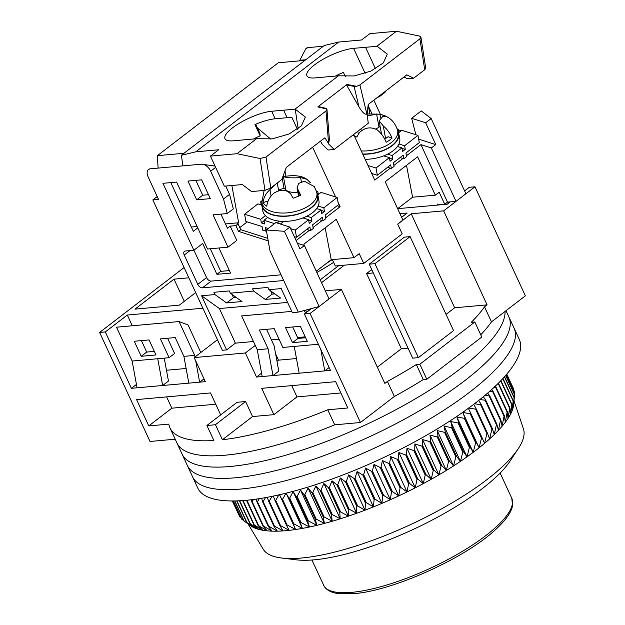 <?xml version="1.0" encoding="UTF-8"?>
<svg xmlns="http://www.w3.org/2000/svg" width="625" height="625" viewBox="0 0 625 625"><rect width="100%" height="100%" fill="white"/><g stroke="black" fill="none" stroke-linecap="round" stroke-linejoin="round"><path stroke-width="0.94" d="M464.602 190.914L469.297 187.305L474.984 186.797L525.367 295.828L491.461 321.875L484.508 306.836A177.102 50.297 155.2 0 1 471.297 322.305L474.82 321.992L481.773 337.031L426.805 379.258L423.281 379.57A177.102 50.297 155.2 0 1 394.359 396.461L360.453 422.508L334.711 424.828A177.102 50.297 155.2 0 1 176.922 442.938A177.102 50.297 155.2 0 0 225 455.211A177.102 50.297 155.2 0 0 334.711 424.828L327.758 409.789A177.102 50.297 155.2 0 1 222.398 439.734L215.445 424.695A177.102 50.297 -24.8 0 1 206.914 425.461L213.867 440.5A177.102 50.297 155.2 0 1 169.969 427.898A177.102 50.297 155.2 0 1 168.812 424.117L148.758 425.922L136.594 399.602L210.531 392.938L220.672 414.891M175.195 439.203L150.016 441.477L99.633 332.438L184.102 267.555M491.461 321.875A177.102 50.297 155.2 0 1 480.734 334.789A177.102 50.297 155.2 0 0 491.461 321.875M474.82 321.992L419.852 364.219L416.328 364.531L423.281 379.57A177.102 50.297 155.2 0 1 394.359 396.461L387.414 381.422L384.836 383.398L341.406 289.406L310.078 313.469L360.453 422.508M416.328 364.531A177.102 50.297 155.2 0 1 387.414 381.422M419.852 364.219L426.805 379.258M474.984 186.797L443.648 210.859L487.086 304.859L484.508 306.836M310.078 313.469L304.391 313.984L330.445 370.383L256.508 377.047L245.391 352.984L194.203 357.594L205.32 381.656L137.07 387.812L132.141 361.031L157.734 358.727L162.664 385.508L168.461 381.055L164.242 358.141M99.633 332.438L105.32 331.93L131.383 388.32L137.07 387.812M222.398 439.734L252.555 416.563L245.602 401.523L237.07 402.297L206.914 425.461M252.555 416.563L273.883 414.641L261.719 388.328L335.656 381.664L347.82 407.977L327.758 409.789M105.32 331.93L127.312 315.039L202.891 308.227M311.422 308.578L304.391 313.984M341.406 289.406L325.32 290.852M321.547 282.68L344.336 265.172M397.711 224.172L411.234 213.781L443.648 210.859M450.328 201.875L447.305 204.195L397.672 208.672M399.945 213.688L407.195 213.031L401.625 217.313M195.672 292.602L179.367 305.125L135.008 309.125L174.031 279.148L188.836 277.812M316.859 272.43A87.258 24.781 -24.8 0 0 333.594 262.352M338.648 265.688L320.266 279.805M331.641 259.977A77.75 22.086 155.2 0 1 326.156 263.609M418.375 357.641L412.68 358.156L369.25 264.156L374.938 263.648L418.375 357.641L453.555 330.617L410.117 236.617L374.938 263.648M377.344 367.172L401.344 348.742L408.055 348.133M446.055 314.391L454.664 307.781L487.086 304.859M454.664 307.781L411.234 213.781M194.203 357.594L216.188 340.703L217.828 340.555M245.391 352.984L255.258 345.398M276.992 361.312L278.5 360.156L275.648 353.992M256.508 377.047L261.578 373.156M266.539 329.336L274.133 345.773L278.797 371.109L273 375.562L268.078 348.781L257.266 349.75L262.195 376.531M329.133 367.531L324.758 370.891L320.844 349.594M296.469 358.539L278.5 360.156M318.367 344.242L294.242 346.422L299.164 373.203M273.883 414.641L296.969 396.906L340.875 392.953M296.969 396.906L291.75 385.617M245.602 401.523L215.445 424.695M148.758 425.922L171.844 408.188L215.75 404.227M171.844 408.188L166.625 396.898M132.273 325.773L127.312 315.039M131.383 388.32L136.445 384.43M195.711 360.867L199.633 382.172L204.008 378.812M186.125 368.484L166.469 370.25M188.828 383.148L183.898 356.367L194.703 355.391L195 356.984M371.984 270.078L370.992 270.164L366.602 273.539L401.344 348.742M184.289 301.344L174.031 279.148M410.117 236.617L404.43 237.133L369.25 264.156M366.602 273.539L373.312 272.938M257.266 349.75L241.633 315.914L291.742 311.398M285.555 327.617L300.344 326.289L307.289 341.328L292.5 342.656L285.555 327.617M268.078 348.781L259.391 329.977L274.18 328.648L282.867 347.445L294.242 346.422M305.516 313.117L304.297 310.492M304.578 310.422L307.547 311.555M183.898 356.367L175.211 337.562L160.422 338.898L169.109 357.695L157.734 358.727M132.141 361.031L116.508 327.195L179.07 321.555L194.703 355.391M134.266 341.258L141.211 356.297L156 354.961L149.047 339.922L134.266 341.258M200.797 352.531L188.117 325.008L179.07 321.555M292.703 326.977L298 338.438L305.633 337.75M292.5 342.656L298 338.438M169.109 357.695L174.609 353.477L167.578 338.258M141.211 356.297L146.711 352.07L154.344 351.383M141.414 340.609L146.711 352.07M506.008 310.695L508.883 316.922A177.102 50.297 155.2 0 1 421.039 409.828A177.102 50.297 155.2 0 1 235.43 477.773A177.102 50.297 155.2 0 1 187.344 465.5L192.555 476.773A177.102 50.297 155.2 0 0 240.641 489.055A177.102 50.297 155.2 0 0 426.25 421.109A177.102 50.297 155.2 0 0 514.102 328.203A177.102 50.297 155.2 0 1 426.25 421.109A177.102 50.297 155.2 0 1 240.641 489.055A177.102 50.297 155.2 0 1 192.555 476.773L197.766 488.055A177.102 50.297 155.2 0 0 245.852 500.328A177.102 50.297 155.2 0 0 431.461 432.383A177.102 50.297 155.2 0 0 519.312 339.484L508.883 316.922A177.102 50.297 155.2 0 1 421.039 409.828A177.102 50.297 155.2 0 1 235.43 477.773A177.102 50.297 155.2 0 1 187.344 465.5L182.133 454.219A177.102 50.297 155.2 0 0 230.211 466.492A177.102 50.297 155.2 0 0 407.289 403.469A177.102 50.297 155.2 0 0 505.039 311.445A177.102 50.297 155.2 0 1 407.289 403.469A177.102 50.297 155.2 0 1 230.211 466.492A177.102 50.297 155.2 0 1 182.133 454.219L169.969 427.898M248.023 523.898L263.203 549.18A143.414 40.734 -24.8 0 0 281.531 558.008A143.414 40.734 -24.8 0 0 301.555 558.016A143.414 40.734 -24.8 0 0 518.289 448.609A143.414 40.734 -24.8 0 0 523.453 428.93L514.031 400.984M514.188 398.867L513.805 403.961A146.867 41.711 155.2 0 1 513.719 404.805A146.867 41.711 155.2 0 1 513.078 407.922A146.867 41.711 155.2 0 1 511.914 411.242A146.867 41.711 155.2 0 1 510.227 414.758A146.867 41.711 155.2 0 1 508.023 418.438A146.867 41.711 155.2 0 1 505.305 422.281A146.867 41.711 155.2 0 1 502.094 426.273A146.867 41.711 155.2 0 1 498.406 430.383A146.867 41.711 155.2 0 1 494.242 434.617A146.867 41.711 155.2 0 1 489.625 438.938A146.867 41.711 155.2 0 1 484.57 443.344A146.867 41.711 155.2 0 1 479.102 447.813A146.867 41.711 155.2 0 1 476.07 450.172A146.867 41.711 155.2 0 1 473.242 452.32A146.867 41.711 155.2 0 1 467.008 456.852A146.867 41.711 155.2 0 1 460.43 461.398A146.867 41.711 155.2 0 1 453.531 465.93A146.867 41.711 155.2 0 1 446.344 470.43A146.867 41.711 155.2 0 1 438.891 474.891A146.867 41.711 155.2 0 1 431.203 479.289A146.867 41.711 155.2 0 1 423.305 483.602A146.867 41.711 155.2 0 1 415.242 487.82A146.867 41.711 155.2 0 1 407.031 491.93A146.867 41.711 155.2 0 1 398.719 495.898A146.867 41.711 155.2 0 1 390.32 499.727A146.867 41.711 155.2 0 1 381.883 503.391A146.867 41.711 155.2 0 1 373.438 506.883A146.867 41.711 155.2 0 1 365.016 510.188A146.867 41.711 155.2 0 1 356.648 513.281A146.867 41.711 155.2 0 1 348.375 516.172A146.867 41.711 155.2 0 1 340.219 518.828A146.867 41.711 155.2 0 1 332.219 521.25A146.867 41.711 155.2 0 1 324.406 523.422A146.867 41.711 155.2 0 1 316.805 525.344A146.867 41.711 155.2 0 1 309.461 527A146.867 41.711 155.2 0 1 302.383 528.391A146.867 41.711 155.2 0 1 295.617 529.508A146.867 41.711 155.2 0 1 289.172 530.344A146.867 41.711 155.2 0 1 285.938 530.672A146.867 41.711 155.2 0 1 283.094 530.898A146.867 41.711 155.2 0 1 277.391 531.172A146.867 41.711 155.2 0 1 272.086 531.156A146.867 41.711 155.2 0 1 267.211 530.852A146.867 41.711 155.2 0 1 262.773 530.266A146.867 41.711 155.2 0 1 258.805 529.406A146.867 41.711 155.2 0 1 255.305 528.258A146.867 41.711 155.2 0 1 252.297 526.844A146.867 41.711 155.2 0 1 250.438 525.656L243.844 520.836A151.188 42.938 -24.8 0 0 244.109 521.016L252.297 526.844L246.672 522.445A151.188 42.938 -24.8 0 0 246.992 522.594L255.305 528.258L250.016 523.773A151.188 42.938 -24.8 0 0 250.383 523.891L258.805 529.406L253.852 524.812A151.188 42.938 -24.8 0 0 254.266 524.906L262.773 530.266L258.164 525.57A151.188 42.938 -24.8 0 0 258.633 525.625L267.211 530.852L262.953 526.031A151.188 42.938 -24.8 0 0 263.461 526.062L272.086 531.156L268.18 526.203A151.188 42.938 -24.8 0 0 268.734 526.203L277.391 531.172L273.836 526.078A151.188 42.938 -24.8 0 0 274.438 526.047L283.094 530.898L279.898 525.656A151.188 42.938 -24.8 0 0 280.531 525.602L289.172 530.344L286.336 524.945A151.188 42.938 -24.8 0 0 287.008 524.859L295.617 529.508L293.133 523.953A151.188 42.938 -24.8 0 0 293.836 523.836L302.383 528.391L300.25 522.664A151.188 42.938 -24.8 0 0 300.992 522.523L309.461 527L307.672 521.102A151.188 42.938 -24.8 0 0 308.445 520.93L316.805 525.344L315.359 519.266A151.188 42.938 -24.8 0 0 316.156 519.07L324.406 523.422L323.289 517.164A151.188 42.938 -24.8 0 0 324.109 516.938L332.219 521.25L331.43 514.805A151.188 42.938 -24.8 0 0 332.266 514.555L340.219 518.828L339.742 512.195A151.188 42.938 -24.8 0 0 340.602 511.914L348.375 516.172L348.203 509.344A151.188 42.938 -24.8 0 0 349.07 509.047L356.648 513.281L356.773 506.273A151.188 42.938 -24.8 0 0 357.648 505.945L365.016 510.188L365.414 502.984A151.188 42.938 -24.8 0 0 366.297 502.633L373.438 506.883L374.102 499.492A151.188 42.938 -24.8 0 0 374.984 499.125L381.883 503.391L382.797 495.805A151.188 42.938 -24.8 0 0 383.68 495.422L390.32 499.727L391.469 491.953A151.188 42.938 -24.8 0 0 392.344 491.555L398.719 495.898L400.07 487.937A151.188 42.938 -24.8 0 0 400.945 487.523L407.031 491.93L408.586 483.781A151.188 42.938 -24.8 0 0 409.445 483.352L415.242 487.82L416.969 479.5A151.188 42.938 -24.8 0 0 417.812 479.055L423.305 483.602L425.195 475.109A151.188 42.938 -24.8 0 0 426.023 474.656L431.203 479.289L433.227 470.625A151.188 42.938 -24.8 0 0 434.031 470.164L438.891 474.891L441.031 466.062A151.188 42.938 -24.8 0 0 441.805 465.602L446.344 470.43L448.578 461.453A151.188 42.938 -24.8 0 0 449.328 460.977L453.531 465.93L455.836 456.797A151.188 42.938 -24.8 0 0 456.555 456.32L460.43 461.398L462.781 452.125A151.188 42.938 -24.8 0 0 463.469 451.648L467.008 456.852L469.391 447.445A151.188 42.938 -24.8 0 0 470.039 446.977L473.242 452.32L475.625 442.789A151.188 42.938 -24.8 0 0 476.234 442.32L479.102 447.813L481.469 438.172A151.188 42.938 -24.8 0 0 482.039 437.703L484.57 443.344L486.898 433.602A151.188 42.938 -24.8 0 0 487.422 433.141L489.625 438.938L491.891 429.102A151.188 42.938 -24.8 0 0 492.367 428.648L494.242 434.617L496.422 424.695A151.188 42.938 -24.8 0 0 496.859 424.25L498.406 430.383L500.484 420.398A151.188 42.938 -24.8 0 0 500.867 419.969L502.094 426.273L504.047 416.219A151.188 42.938 -24.8 0 0 504.383 415.805L505.305 422.281L507.109 412.18A151.188 42.938 -24.8 0 0 507.391 411.781L508.023 418.438L509.656 408.305A151.188 42.938 -24.8 0 0 509.891 407.914L510.227 414.758L511.68 404.594A151.188 42.938 -24.8 0 0 511.852 404.227L511.914 411.242L513.156 401.07A151.188 42.938 -24.8 0 0 513.281 400.727L513.078 407.922L514.102 397.75A151.188 42.938 -24.8 0 0 514.164 397.422L513.719 404.805L514.5 394.641A151.188 42.938 -24.8 0 0 514.508 394.336L505.734 375.344M281.531 558.008L296.219 559.812A129.586 36.805 -24.8 0 0 314.305 559.82A129.586 36.805 -24.8 0 0 510.148 460.961L518.289 448.609M272.039 496.359L269.234 501.141A151.188 42.938 155.2 0 1 268.594 501.195L267.32 497.281M278.859 494.891L275.711 500.398A151.188 42.938 155.2 0 1 275.031 500.492L273.281 496.102M473.711 404.344L476.125 408.68A151.188 42.938 155.2 0 1 475.594 409.141L468.242 408L470.742 413.242A151.188 42.938 155.2 0 1 470.172 413.711L462.773 412.469L464.938 417.859A151.188 42.938 155.2 0 1 464.328 418.336L456.906 416.977L458.742 422.516A151.188 42.938 155.2 0 1 458.086 422.992L450.68 421.508L452.172 427.187A151.188 42.938 155.2 0 1 451.484 427.664L444.102 426.055L445.258 431.867A151.188 42.938 155.2 0 1 444.539 432.336L437.203 430.586L438.023 436.523A151.188 42.938 155.2 0 1 437.273 436.992L430.016 435.094L430.508 441.141A151.188 42.938 155.2 0 1 429.727 441.609L422.562 439.547L422.727 445.703A151.188 42.938 155.2 0 1 421.922 446.164L414.875 443.945L414.719 450.195A151.188 42.938 155.2 0 1 413.891 450.648L406.977 448.266L406.516 454.602A151.188 42.938 155.2 0 1 405.672 455.039L398.914 452.477L398.141 458.891A151.188 42.938 155.2 0 1 397.281 459.32L390.703 456.586L389.641 463.062A151.188 42.938 155.2 0 1 388.773 463.477L382.383 460.555L381.039 467.094A151.188 42.938 155.2 0 1 380.164 467.492L373.992 464.383L372.383 470.961A151.188 42.938 155.2 0 1 371.5 471.352L365.555 468.055L363.688 474.664A151.188 42.938 155.2 0 1 362.805 475.031L357.109 471.539L355 478.18A151.188 42.938 155.2 0 1 354.117 478.523L348.688 474.844L346.344 481.484A151.188 42.938 155.2 0 1 345.469 481.812L340.32 477.945L337.766 484.586A151.188 42.938 155.2 0 1 336.906 484.891L332.039 480.828L329.297 487.461A151.188 42.938 155.2 0 1 328.445 487.734L323.891 483.484L320.969 490.094A151.188 42.938 155.2 0 1 320.133 490.344L315.891 485.906L312.812 492.477A151.188 42.938 155.2 0 1 311.992 492.711L308.07 488.078L304.859 494.609A151.188 42.938 155.2 0 1 304.062 494.812L300.477 490L297.141 496.469A151.188 42.938 155.2 0 1 296.367 496.648L293.125 491.664L289.688 498.062A151.188 42.938 155.2 0 1 288.953 498.211L286.055 493.047L282.539 499.375A151.188 42.938 155.2 0 1 281.828 499.492L279.281 494.164M478.688 400.484L481.07 404.195A151.188 42.938 155.2 0 1 480.586 404.641L474.477 403.758M483.32 396.742L485.555 399.797A151.188 42.938 155.2 0 1 485.117 400.234L479.891 399.531M487.602 393.133L489.562 395.508A151.188 42.938 155.2 0 1 489.18 395.938L484.945 395.391M491.523 389.664L493.078 391.344A151.188 42.938 155.2 0 1 492.75 391.758L489.617 391.375M495.102 386.359L496.094 387.32A151.188 42.938 155.2 0 1 495.812 387.727L493.898 387.492M498.328 383.234L498.586 383.461A151.188 42.938 155.2 0 1 498.359 383.844L497.781 383.773M232.297 500.969L238.867 514.867M232.438 500.969L239.766 516.82A151.188 42.938 -24.8 0 0 239.922 517.047L241.078 517.961M233.227 500.969L241.539 518.961A151.188 42.938 -24.8 0 0 241.75 519.164L243.773 520.68M514.258 393.781L514.352 391.758A151.188 42.938 -24.8 0 0 514.305 391.477L506.461 374.5M513.641 390.031L513.656 389.109A151.188 42.938 -24.8 0 0 513.555 388.852L506.766 374.148L513.656 389.109M247.977 500.125L247.328 501.172A151.188 42.938 155.2 0 1 246.867 501.109L246.805 500.242M253.461 499.492L252.156 501.602A151.188 42.938 155.2 0 1 251.648 501.57L251.414 499.75M259.312 498.656L257.438 501.742A151.188 42.938 155.2 0 1 256.883 501.742L256.375 499.094M265.508 497.617L263.133 501.586A151.188 42.938 155.2 0 1 262.539 501.617L261.68 498.281M506.406 374.562L514.352 391.758M505.641 375.453L514.5 394.641M504.578 376.656L514.164 397.422M504.43 376.82L514.102 397.75M502.977 378.422L513.281 400.727M502.789 378.625L513.156 401.07M500.93 380.586L511.852 404.227M500.695 380.828L511.68 404.594M498.586 383.461L509.891 407.914M498.359 383.844L509.656 408.305M496.094 387.32L507.391 411.781M495.812 387.727L507.109 412.18M493.078 391.344L504.383 415.805M492.75 391.758L504.047 416.219M489.562 395.508L500.867 419.969M489.18 395.938L500.484 420.398M485.555 399.797L496.859 424.25M485.117 400.234L496.422 424.695M481.07 404.195L492.367 428.648M480.586 404.641L491.891 429.102M476.125 408.68L487.422 433.141M475.594 409.141L486.898 433.602M470.742 413.242L482.039 437.703M470.172 413.711L481.469 438.172M462.773 412.469L479.102 447.813M464.938 417.859L476.234 442.32M464.328 418.336L475.625 442.789M456.906 416.977L473.242 452.32M458.742 422.516L470.039 446.977M458.086 422.992L469.391 447.445M450.68 421.508L467.008 456.852M452.172 427.187L463.469 451.648M451.484 427.664L462.781 452.125M444.102 426.055L460.43 461.398M445.258 431.867L456.555 456.32M444.539 432.336L455.836 456.797M437.203 430.586L453.531 465.93M438.023 436.523L449.328 460.977M437.273 436.992L448.578 461.453M430.016 435.094L446.344 470.43M430.508 441.141L441.805 465.602M429.727 441.609L441.031 466.062M422.562 439.547L438.891 474.891M422.727 445.703L434.031 470.164M421.922 446.164L433.227 470.625M414.875 443.945L431.203 479.289M414.719 450.195L426.023 474.656M413.891 450.648L425.195 475.109M406.977 448.266L423.305 483.602M406.516 454.602L417.812 479.055M405.672 455.039L416.969 479.5M398.914 452.477L415.242 487.82M398.141 458.891L409.445 483.352M397.281 459.32L408.586 483.781M390.703 456.586L407.031 491.93M389.641 463.062L400.945 487.523M388.773 463.477L400.07 487.937M382.383 460.555L398.719 495.898M381.039 467.094L392.344 491.555M380.164 467.492L391.469 491.953M373.992 464.383L390.32 499.727M372.383 470.961L383.68 495.422M371.5 471.352L382.797 495.805M365.555 468.055L381.883 503.391M363.688 474.664L374.984 499.125M362.805 475.031L374.102 499.492M357.109 471.539L373.438 506.883M355 478.18L366.297 502.633M354.117 478.523L365.414 502.984M348.688 474.844L365.016 510.188M346.344 481.484L357.648 505.945M345.469 481.812L356.773 506.273M340.32 477.945L356.648 513.281M239.922 517.047L232.492 500.969M337.766 484.586L349.07 509.047M336.906 484.891L348.203 509.344M332.039 480.828L348.375 516.172M241.75 519.164L233.344 500.969M329.297 487.461L340.602 511.914M328.445 487.734L339.742 512.195M243.844 520.836L234.656 500.953M323.891 483.484L340.219 518.828M244.109 521.016L234.836 500.945M320.969 490.094L332.266 514.555M320.133 490.344L331.43 514.805M246.672 522.445L236.719 500.898M315.891 485.906L332.219 521.25M246.992 522.594L236.961 500.891M312.812 492.477L324.109 516.938M311.992 492.711L323.289 517.164M250.016 523.773L239.391 500.789M308.07 488.078L324.406 523.422M250.383 523.891L239.695 500.773M304.859 494.609L316.156 519.07M304.062 494.812L315.359 519.266M253.852 524.812L242.656 500.594M300.477 490L316.805 525.344M254.266 524.906L243.016 500.562M297.141 496.469L308.445 520.93M296.367 496.648L307.672 521.102M258.164 525.57L246.867 501.109M293.125 491.664L309.461 527M258.633 525.625L247.328 501.172M289.688 498.062L300.992 522.523M288.953 498.211L300.25 522.664M262.953 526.031L251.648 501.57M286.109 493.172L302.383 528.391M263.461 526.062L252.156 501.602M282.539 499.375L293.836 523.836M281.828 499.492L293.133 523.953M268.18 526.203L256.883 501.742M279.547 494.734L295.617 529.508M268.734 526.203L257.438 501.742M275.711 500.398L287.008 524.859M275.031 500.492L286.336 524.945M273.836 526.078L262.539 501.617M274.438 526.047L263.133 501.586M269.234 501.141L280.531 525.602M268.594 501.195L279.898 525.656M157.211 196.539L152.836 199.898L222.328 350.289L226.594 349.906L235.391 343.148L253.469 341.516M304.93 60.375L278.289 62.773L157.352 155.672L158.102 168.094M378.812 96.336L378.984 97.008L385.031 92.367L384.859 91.688M380.375 114.328L373.828 100.156M323.344 46.227L308.078 47.609A8.641 5.156 -127.5 0 0 306.289 48.273A8.641 5.156 -127.5 0 0 306.133 48.398M437.789 205.055L437.57 204.102L437.914 204.859L444.742 204.242L439.18 192.211L435.336 195.164L417.609 156.82L385.18 181.727L402.898 220.078L397.68 224.094L402.195 233.867L363.719 263.422L335.281 265.984L332.336 259.609M397.641 208.695L412.586 197.219L435.336 195.164M332.469 259.906L330.781 260.055M363.719 263.422L359.203 253.648L353.977 257.664L331.227 259.711L325.156 227.836M316.289 271.188L331.227 259.711M353.977 257.664L336.258 219.313L303.828 244.227L321.508 282.602M271.422 339.898L279.062 339.211M297.586 337.539L305.219 336.852M152.836 199.898L158.523 199.383L148.102 176.828A8.641 5.156 52.5 0 1 148.523 169.461A8.641 5.156 52.5 0 1 150.312 168.797L201.5 164.18A8.641 5.156 52.5 0 1 210.664 171.188L223.516 199.008L227.273 213.555L213.055 214.836L228 247.172L207.523 249.016L176.602 182.086L162.953 183.32L193.875 250.242L185.344 251.016A4.32 2.578 52.5 0 0 184.445 251.352A4.32 2.578 52.5 0 0 184.234 255.031L197.789 284.359A4.32 2.578 52.5 0 0 202.367 287.859L283.664 280.531L269.984 250.852L298.289 312.109L292.32 312.648L281.203 288.586L268.977 289.688L280.633 298.055L265.273 299.438L253.617 291.07L230.297 293.172L241.953 301.539L226.602 302.922L214.938 294.562L201.578 295.766L226.594 349.906M214.938 294.562L213.898 292.305L229.258 290.922L230.297 293.172M253.617 291.07L252.578 288.82L267.93 287.43L268.977 289.688M201.625 179.836L187.977 181.062L196.664 199.867L210.312 198.633L201.625 179.836M227.273 213.555L233.32 208.906L229.562 194.367L225.727 186.055M231.859 185.5L238.648 222.758L237 224.023L238.07 223.922L235.875 225.609L230.195 226.125L227.445 228.234L220.922 214.125M197.766 227.898L193.32 231.312L170.812 182.609M208.492 194.695L202.711 195.219L195.844 180.359M197.117 226.5L191.336 227.016M229.406 270.586L220.758 271.359L210.32 248.766M238.648 222.758L225.461 223.945M157.352 155.672L184 153.273M369.773 113.586L368.18 104.867M368.422 106.195L371.789 113.469M378.984 97.008L377.789 97.117M300.062 60.812L299.812 60.281L305.742 59.75M415.883 134.727L411.641 118.297L421.25 110.922L431.172 118.562L465.914 193.758L456.016 201.359L447.484 202.133L444.742 204.242M299.812 60.281L305.898 48.578L308.078 47.609M448.422 203.336L448.125 202.07M406.508 165.344L412.586 197.219M308.25 311.016L307.898 309.523M235.391 343.148L219.406 308.555L287.594 302.414M229.562 194.367L223.516 199.008M215.047 166.07L201.5 164.18M150.312 168.797L148.523 169.461M201.578 295.766L219.406 308.555M298.289 312.109L319.148 306.508L284.398 231.305L266.266 229.977L269.984 250.852M202.367 287.859L211.164 281.102L281.023 274.805M193.922 250.203L206.578 277.602L197.789 284.359M193.875 250.242L202.664 243.492L216.914 274.32L220.758 271.359M218.961 247.984L230.562 273.086L216.914 274.32M228 247.172L236.797 240.414L230.195 226.125M202.711 195.219L196.664 199.867M257.375 127.93L270.711 139.07M247.211 221.891L239.773 227.602M284.977 170.969L285.906 176.047M337.125 205.75L340.117 206.711L338.023 202.172M335.617 196.969L312.609 147.188M353.664 134.484L374.75 180.109L390.297 168.164M401.156 130.883L398.719 130.109M411.641 118.297L425.672 122.789L431.172 118.562M425.672 122.789L435.75 144.594L431.352 147.969L456.016 201.359M406.445 155.758L420.922 144.633L447.484 202.133M393.898 165.398L402.938 158.453M296.102 240.516L309.492 230.234M313.094 227.469L322.133 220.523M325.641 217.828L340.117 206.711M265.273 299.438L272.164 294.141L274.844 293.906M231.992 294.391L233.492 297.633L226.602 302.922M233.492 297.633L236.172 297.391M270.672 290.906L272.164 294.141M319.148 306.508L329.039 298.906L304.367 245.516L299.977 248.891L289.898 227.086L275.867 222.594L266.266 229.977M289.898 227.086L284.398 231.305M211.164 281.102A4.32 2.578 52.5 0 1 206.578 277.602M235.875 225.609L238.539 231.383L268.211 240.875M238.07 223.922L240.742 229.695L238.539 231.383M297.375 243.273L304.367 245.516M420.922 144.633L431.352 147.969M435.75 144.594L418.648 139.125M267.758 238.336L240.742 229.695M316.352 190.938L317.766 191.383L318.336 194.523M319.281 219.633L323.07 220.82L325.797 218.695L325.133 215.078L338.477 204.695L337.164 197.453L321.055 192.406L317.828 194.922M317.766 191.383L316.719 192.195M337.164 197.453L323.812 207.836L318.148 206.062M323.812 207.836L324.477 211.453L321.18 210.422M324.477 211.453L321.75 213.578L321.094 209.953L311.289 217.586L311.945 221.203L308.648 220.172M306.758 229.383L310.547 230.562L309.883 226.945L296.539 237.328L295.219 230.086L308.562 219.703L309.227 223.32L311.945 221.203M310.547 230.562L313.266 228.445L312.609 224.828L322.414 217.195L323.07 220.82M261.234 204.891L260.664 201.742L261.781 200.867M268.227 228.469L265.312 227.555L265.969 231.172L262.68 230.148L262.023 226.523L245.914 221.484L244.594 214.242L257.938 203.859L261.797 205.07M311.289 217.586L306.852 216.195M316.656 208.562L321.094 209.953M280.398 224.047L283.805 221.391M295.219 230.086L290.617 228.648M302.898 217.93L308.562 219.703M296.539 237.328L294.305 236.633M265.398 215.633L260.703 219.281L244.594 214.242M261.875 202.117L260.664 201.742M260.703 219.281L261.359 222.906L264.648 223.938L263.992 220.312L274.539 223.617M264.078 220.789L261.359 222.906M279.5 221.156L277.133 223M263.992 220.312L267.664 217.453M265.969 231.172L266.414 230.828M261.906 205.891L262.828 210.961A28.508 14.922 -10.3 0 0 293.555 220.531A28.508 14.922 -10.3 0 0 318.922 200.734L318 195.664A28.508 14.922 169.7 0 1 292.633 215.461A28.508 14.922 169.7 0 1 261.906 205.891A28.508 14.922 169.7 0 1 261.953 202.773M316.859 192.766A28.508 14.922 169.7 0 1 318 195.664M365.141 159.32A28.508 14.922 -10.3 0 0 399.727 138.664L398.805 133.594A28.508 14.922 169.7 0 1 362.797 154.234M397.664 130.695A28.508 14.922 169.7 0 1 398.805 133.594M397.156 128.867L398.57 129.312L399.141 132.453M400.086 157.562L403.875 158.742L406.602 156.625L405.938 153.008L419.289 142.617L417.969 135.383L401.859 130.336L398.633 132.852M398.57 129.312L397.523 130.125M417.969 135.383L404.625 145.766L398.953 143.992M404.625 145.766L405.281 149.383L401.984 148.352M405.281 149.383L402.555 151.5L401.898 147.883L392.094 155.516L392.75 159.133L389.453 158.102M387.562 167.305L391.352 168.492L390.688 164.875L377.344 175.258L376.023 168.016L389.367 157.633L390.031 161.25L392.75 159.133M391.352 168.492L394.07 166.375L393.414 162.75L403.219 155.125L403.875 158.742M392.094 155.516L387.656 154.125M397.461 146.492L401.898 147.883M376.023 168.016L368 165.5M383.703 155.859L389.367 157.633M377.344 175.258L371.688 173.484M264.109 190.43L261.906 202.383A27.891 14.602 169.7 0 0 301.562 209.523A27.891 14.602 169.7 0 0 316.766 192.383L314.336 186.602L304.367 181.195L298.648 183.422L297.062 187.867L300.805 195.242L293.141 198.266L290.844 194.172C286.383 189.305 280.672 189.008 273.703 193.281C269.641 196.953 267.344 201.273 266.797 206.242A27.367 14.328 169.7 0 1 263.039 202.625C263.57 197.68 265.867 193.359 269.945 189.664L275.898 184.039M282.836 176.703L283.469 176.688C287.25 177.836 292.961 178.133 300.609 177.578L306.805 179.273L310.469 182.812M261.906 202.383L262.258 205.344A28.078 14.703 -10.3 0 0 302.172 212.531A28.078 14.703 -10.3 0 0 317.477 195.281L316.766 192.383M283.469 176.688L285.867 189.867A12.961 6.781 -10.3 0 0 297.836 192.133M268.117 200.984L263.039 202.625M285.867 189.867L283.992 188.055L278.562 190.195M283.992 188.055L282.219 178.344M367.359 116.039L376.602 114.008L381.336 114.562L386.148 116.578L382.805 116.336L379.117 120.875L383.297 125.977C387.219 129.258 390.133 133.32 392.031 138.164A27.367 14.328 169.7 0 1 386.164 142.258C384.281 137.438 381.367 133.375 377.43 130.07C370.914 126.469 364.883 127.352 359.32 132.711L356.805 137.039L353.648 135.57M362.68 153.992A28.078 14.703 -10.3 0 0 398.281 133.211L397.57 130.312A27.891 14.602 169.7 0 1 361.266 150.922M367.117 113.914L379.953 114.242L380.508 117.281M392.031 138.164L388.141 136.703L384.727 139.078M384.469 138.594A12.961 6.781 -10.3 0 0 385.023 138.875M360.758 129.039L360.898 129.82A12.961 6.781 -10.3 0 0 362.008 130.18M375.703 128.961A12.961 6.781 -10.3 0 0 379 127.18L376.602 114.008M360.898 129.82L360.117 129.523M380.125 126.398L379 127.18M283.633 110.18L271.688 111.258A30.234 8.586 155.2 0 0 240 122.859A30.234 8.586 155.2 0 0 225 138.719A30.234 8.586 155.2 0 0 233.211 140.82L256.531 138.711L272.242 138.867L288.984 134.023L301.398 125.836L305.367 117.031L295.227 109.203L283.633 110.18L287.109 117.703L291.828 117.273L297.375 129.281M353.594 48.344A30.234 8.586 155.2 0 0 321.906 59.945A30.234 8.586 155.2 0 0 306.906 75.805A30.234 8.586 155.2 0 0 315.117 77.898L338.43 75.797L354.148 75.953L370.891 71.102L383.305 62.922L387.273 54.117L377.133 46.289L353.594 48.344L365.141 73.328M287.109 117.703L275.164 118.781A30.234 8.586 -24.8 0 0 254.938 124.594L260.148 135.875A30.234 8.586 -24.8 0 0 253.547 138.984M345.312 76.547L343.391 72.391A30.234 8.586 -24.8 0 0 335.453 76.07M256.531 138.711L237.016 153.703L210.438 156.102L218.688 149.766L195.781 151.828L338.695 42.047L324.297 45.5L181.375 155.281L182.914 165.852M189.258 209.477L189.531 211.398L190.117 211.352M255.687 124.273L259.867 133.312L260.148 135.875M338.43 75.797L295.008 109.156M338.695 42.047L361.602 39.977L369.852 33.648L396.43 31.25L376.914 46.242M328.383 143.719L334.18 149.453L368.258 123.273L367.109 113.969L368.227 104.461L406.766 74.859L413.703 78.172L424.703 69.727L425.75 68.32L420.906 37.148L419.906 38.828L359.898 84.922L356.578 86.312L347.039 84.453L317.805 106.914L326.938 109.086L329.398 139.328L328.594 143.555L324.859 137.781L286.328 167.375L281.781 179.516L270.789 187.961L265.984 157.062L260.031 158.508L237.016 153.703M375.484 68.789L365.539 47.266M413.703 78.172L407.578 78.727L403.969 77.008M195.781 151.828L181.375 155.281M210.438 156.102L224.336 186.18L242.383 184.555L251.547 191.562L264.977 190.352L270.789 187.961M334.18 149.453L328.055 150.008L322.258 144.273L320.422 141.188M318.383 106.57L325.625 108.234L326.93 109.008L325.992 110.969L265.984 157.062M396.43 31.25L419.438 36.047L420.906 37.148M367.109 113.969L366.891 114.133C364.969 114.82 362.344 112.43 359.016 106.977L346.531 84.945L354.078 86.375L359.016 106.977M326.93 109.008L317.805 106.914M356.562 86.25L354.078 86.375M323.531 585.172A103.672 29.445 -24.8 0 0 351.68 592.359A103.672 29.445 -24.8 0 0 460.328 552.586A103.672 29.445 -24.8 0 0 511.758 498.203L512.602 505.258C511.648 511.859 506.07 519.891 495.852 529.336C465.609 558.008 392.805 590.938 353.562 593.672L339.734 593.75C332.367 593.086 327.211 590.672 324.273 586.516L311.906 560.016M210.664 171.188L215.641 167.359M184.234 255.031L190.008 250.594M299.32 195.625L298.508 191.148M301.352 181.68L300.609 177.578M269.945 189.664L271.102 196M385.578 138.484L383.297 125.977M353.844 134.344L354 135.211M295.227 109.203L298.148 128.703M271.688 111.258L275.164 118.781M260.031 158.508L264.977 190.352M366.891 114.133L359.898 84.922M419.906 38.828L424.703 69.727M325.992 110.969L328.594 143.555M500.133 473.047L511.758 498.203M305.898 48.578L306.289 48.273M282.758 176.727C293.688 174.758 301.703 175.602 306.805 179.273M298.523 195.875L297.062 187.867M278.664 190.758L277.25 182.992M397.57 130.312C395.211 122.789 390.578 117.789 383.68 115.32L381.336 114.562M381.555 134.266L379.117 120.875M358.328 134.195L357.805 131.305"/></g></svg>
